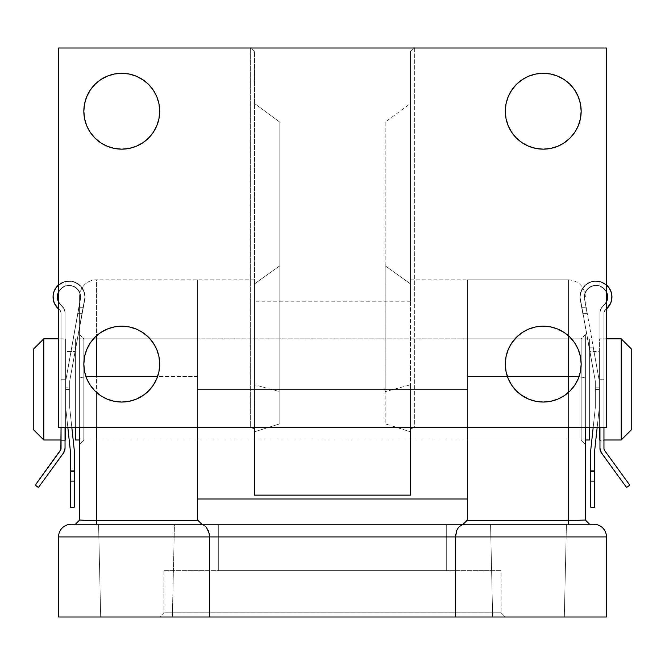 <?xml version="1.0" encoding="UTF-8"?>
<svg xmlns="http://www.w3.org/2000/svg" width="665" height="665" viewBox="0 0 665 665"><rect width="100%" height="100%" fill="white"/><g stroke="black" fill="none" stroke-linecap="round" stroke-linejoin="round"><path stroke-width="0.5" stroke-dasharray="3.33 2.49" d="M83.832 338.826L83.832 439.981L79.609 444.195L79.609 334.611L83.832 338.826L197.63 338.826L197.63 439.981L83.832 439.981L83.832 338.826L83.832 439.981L197.63 439.981L197.63 338.826L197.63 439.008L197.63 338.826L83.832 338.826L79.609 334.611L79.609 444.195L79.609 335.659L79.609 444.195L83.832 439.981L83.832 338.826M581.168 439.981L581.168 338.826L585.391 334.611L585.391 444.195L581.168 439.981L467.37 439.981L467.37 338.826L581.168 338.826L581.168 439.981L581.168 338.826L467.37 338.826L467.37 439.981L467.37 338.826L467.37 439.981L581.168 439.981L585.391 444.195L585.391 334.611L585.391 443.139L585.391 334.611L581.168 338.826L581.168 439.981M79.609 378.418L79.609 296.673A16.858 16.858 0 0 1 96.475 279.815L96.475 376.423A16.858 1.995 0 0 0 79.609 378.418L79.609 296.673L79.609 378.418A16.858 1.995 0 0 1 86.034 376.856A16.858 1.995 180 0 0 79.609 378.418A16.858 1.995 180 0 1 96.475 376.423L96.475 279.815A16.858 16.858 0 0 0 79.609 296.673L79.609 378.418M585.832 520.495L589.606 524.269L568.525 524.269L589.606 524.269L585.391 520.055L589.606 524.269L463.156 524.269L593.82 524.269L568.55 524.269L589.606 524.269L585.391 520.055L585.391 378.418A16.858 1.995 180 0 0 578.966 376.856A16.858 1.995 0 0 1 585.391 378.418L585.391 427.329L585.391 378.418A16.858 1.995 0 0 0 568.525 376.423L467.37 376.423L467.37 279.815L568.525 279.815L568.525 520.554L466.872 520.554L467.37 520.055L467.37 376.423L568.525 376.423L568.525 279.815L467.37 279.815L467.37 520.055L466.872 520.554L568.525 520.554L568.525 376.423A16.858 1.995 180 0 1 585.391 378.418L585.391 520.055L579.897 520.421M172.343 616.995L100.681 616.995L98.578 524.269L174.446 524.269L172.343 616.995L100.681 616.995L98.578 524.269L174.446 524.269L172.343 616.995L169.617 616.995L172.343 616.995L174.446 524.269L71.18 524.269L200.157 524.269L98.578 524.269L174.446 524.269L98.578 524.269L174.446 524.269L98.578 524.269L100.681 616.995L172.343 616.995L174.446 524.269L98.578 524.269L100.681 616.995L172.343 616.995M564.319 616.995L492.657 616.995L490.554 524.269L566.422 524.269L564.319 616.995L492.657 616.995L490.554 524.269L566.422 524.269L564.319 616.995L561.593 616.995L564.319 616.995L566.422 524.269L490.554 524.269L566.422 524.269L490.554 524.269L566.422 524.269L490.554 524.269L492.657 616.995L564.319 616.995L566.422 524.269L490.554 524.269L492.657 616.995L564.319 616.995M163.906 612.781L501.094 612.781L505.309 616.995L159.691 616.995L163.906 612.781L163.906 570.637L501.094 570.637L501.094 612.781L163.906 612.781L501.094 612.781L501.094 570.637L163.906 570.637L501.094 570.637L163.906 570.637L163.906 612.781L159.691 616.995L505.309 616.995L160.523 616.995L505.309 616.995L501.094 612.781L163.906 612.781M218.702 524.269L446.298 524.269L446.298 570.637L218.702 570.637L218.702 524.269L220.888 524.269L218.702 524.269L218.702 570.637L446.298 570.637L446.298 524.269L218.702 524.269M464.843 524.269L200.157 524.269L464.843 524.269L461.468 525.051L458.484 527.47L456.315 531.576L455.483 536.921L455.483 616.995L58.537 616.995L58.537 536.921L606.463 536.921L606.463 616.995L209.517 616.995L209.517 536.921L209.517 616.995L58.537 616.995L58.537 536.921A12.643 12.643 0 0 1 71.18 524.269A12.643 12.643 0 0 0 58.537 536.921L209.517 536.921L208.685 531.576L206.516 527.47L203.532 525.051L200.157 524.269M90.191 520.52L96.475 520.554L96.475 524.269L201.844 524.269L75.394 524.269L96.475 524.269L75.394 524.269L79.609 520.055L75.394 524.269L201.844 524.269L96.475 524.269L96.475 520.554L198.128 520.554L197.63 520.055L197.63 279.815L197.63 376.423L197.63 279.815L197.63 376.423L96.475 376.423L96.475 520.554L84.555 520.404M446.298 570.637L218.702 570.637L446.298 570.637M206.466 527.403L204.055 525.333L206.466 527.403L208.112 530.088L209.517 536.921L606.463 536.921A12.643 12.643 0 0 0 593.82 524.269A12.643 12.643 0 0 1 606.463 536.921L606.463 616.995L455.483 616.995L455.483 536.921L456.888 530.088L458.534 527.403L460.945 525.333M96.475 520.554L198.128 520.554L201.844 524.269L197.63 520.055L197.63 376.423L96.475 376.423L96.475 520.554L84.455 520.404M96.475 427.329L96.475 392.383L96.475 427.329M568.525 335.833L568.525 279.815L568.525 335.833M568.525 427.329L568.525 392.383L568.525 427.329M467.37 376.423L467.37 279.815L467.37 376.423M568.608 520.554L568.525 524.269L568.525 520.554M208.685 531.576L209.317 534.244M203.532 525.051L201.877 524.469L206.516 527.47L208.353 530.637M456.647 530.637L458.484 527.47L463.123 524.469L461.468 525.051M455.683 534.244L456.315 531.576M85.187 520.429L84.571 520.404M79.168 520.495L79.609 520.055M463.156 524.269L568.525 524.269L463.156 524.269L466.872 520.554L463.156 524.269M606.463 338.826L599.298 338.826L599.298 427.329L599.298 351.469L589.606 351.469L589.606 427.329L599.298 427.329L589.606 427.329L589.606 338.826L75.394 338.826L75.394 427.329L75.394 351.469L65.702 351.469L65.702 427.329L75.394 427.329L65.702 427.329L65.702 338.826L58.537 338.826L65.702 338.826L65.702 439.981L65.702 351.469L65.702 427.329L65.702 351.469L75.394 351.469L75.394 427.329L75.394 338.826L75.394 439.981L75.394 338.826L589.606 338.826L589.606 439.981L589.606 351.469L589.606 427.329L589.606 351.469L599.298 351.469L599.298 427.329L599.298 338.826L599.298 439.981L599.298 338.826L606.463 338.826M599.963 439.981L603.953 439.981L599.963 439.981M79.609 439.981L585.391 439.981L79.609 439.981M61.047 439.981L65.037 439.981L61.047 439.981M33.25 349.358L33.25 429.44L33.25 349.358M43.79 439.981L43.79 338.826L43.79 439.981M65.702 338.826L65.702 379.532L65.702 338.826M75.394 351.469L75.394 427.329L75.394 351.469M589.606 338.826L589.606 379.532L589.606 338.826M599.298 351.469L599.298 427.329L599.298 351.469M621.21 338.826L621.21 439.981L621.21 338.826M631.75 429.44L631.75 349.358L631.75 429.44M603.953 448.326L603.953 312.916A3.99 3.99 0 0 1 605.549 309.724L604.377 311.129L603.953 312.916L604.377 311.129L605.549 309.724A3.99 3.99 0 0 0 603.953 312.916L603.953 440.612L603.953 379.723L599.963 379.723L599.963 440.612L603.953 440.612L603.953 439.39L603.953 440.612L599.963 440.612L599.963 312.5L600.778 308.976L603.072 306.174A11.638 11.638 0 0 0 606.463 301.993A11.638 11.638 0 0 1 603.072 306.174L606.779 301.278L603.072 306.174A7.98 7.98 0 0 0 599.963 312.5A7.98 7.98 0 0 1 603.072 306.174L600.778 308.976L599.963 312.5L599.963 427.329L599.963 312.5L599.963 379.723L603.953 379.723L603.953 439.39L603.953 312.916L603.953 448.326A3.99 3.99 0 0 0 604.718 450.671L629.398 484.619L604.144 449.557M610.985 291.528L607.577 285.992L610.154 289.632A15.96 15.96 0 0 0 607.577 286L603.105 282.675L599.29 281.337L595.25 281.004L591.268 281.702L587.577 283.373L584.435 285.925L582.033 289.175L580.52 292.933L580.005 298.419L595.308 381.087L592.864 367.895L595.308 381.087L595.308 389.399L599.298 389.399L599.298 381.087L593.305 347.828L589.148 347.828L594.044 374.27L589.148 347.828L593.305 347.828L599.298 381.087L584.336 296.956L585.649 291.578L589.298 287.413L594.46 285.41L599.963 286.017L604.967 289.566L606.463 291.91A11.638 11.638 0 0 0 584.336 296.956A11.638 11.638 0 0 1 606.463 291.91L604.967 289.566L599.963 286.017L594.46 285.41L589.298 287.413L585.649 291.578L584.336 296.956L584.668 294.188L587.22 289.275L589.298 287.413L594.46 285.41L599.963 286.017L599.963 281.495L607.577 285.992A15.96 15.96 0 0 0 580.005 296.956L581.642 289.923L586.198 284.329L592.748 281.32L599.963 281.495L592.748 281.32L586.198 284.329L581.642 289.923L580.005 296.956A15.96 15.96 0 0 1 606.463 284.919L603.105 282.675L599.29 281.337L595.25 281.004L591.268 281.702L587.577 283.373L584.435 285.925L582.033 289.175L580.52 292.933L580.005 296.956L581.609 307.055L585.965 307.055L584.336 297.995L585.99 307.213L581.634 307.213L580.005 298.419L580.42 293.348L580.005 298.419L595.308 381.087L580.005 296.956L595.308 381.087L595.308 407.687L595.308 381.087L595.308 407.687L595.308 381.087L595.308 407.687L590.653 450.92L595.308 407.687L590.653 450.92L595.308 407.687L595.308 389.399L599.298 389.399L599.298 407.687L594.643 450.92L594.643 506.788L593.978 507.453L590.844 507.262A0.665 0.665 0 0 0 591.318 507.453L593.978 507.453A0.665 0.665 0 0 0 594.444 507.262L594.643 450.92L594.643 506.788L594.643 450.92L599.298 407.687L594.643 450.92L599.298 407.687L599.298 381.087L599.298 407.687L599.298 381.087L599.298 407.687L599.298 381.087L584.336 296.956L584.701 294.03L587.536 288.926L592.498 285.842L598.325 285.551L601.11 286.507L603.562 288.128L606.463 291.91M607.552 295.792L606.655 301.561L600.778 308.976L599.963 312.5L599.963 448.326L599.963 312.5L599.963 379.723L603.953 379.723L603.953 312.916L604.377 311.129L606.463 308.984A15.96 15.96 0 0 1 605.549 309.724A15.96 15.96 0 0 0 608.708 306.573L610.877 302.666L605.549 309.724L608.384 306.989M611.842 295.277L610.154 289.632L611.625 293.855A15.96 15.96 0 0 0 610.162 289.641M611.393 292.824L611.875 298.311L610.877 302.666L611.883 295.684M609.73 288.859L607.577 285.992L599.963 281.495L596.364 280.996L589.298 282.45L583.596 286.864L580.42 293.348L583.596 286.864L586.198 284.329L592.748 281.32L599.963 281.495L599.963 286.017L594.46 285.41L591.759 286.1L587.22 289.275L584.668 294.188L584.336 296.956L584.701 294.03L587.536 288.926L592.498 285.842L598.325 285.551L601.11 286.507L603.562 288.128L606.896 292.924M611.625 293.855L609.157 287.962L607.577 285.992L604.086 283.207L599.963 281.495L599.963 286.017L602.706 287.455L606.596 292.201L607.477 295.177L607.527 298.344M608.525 306.814L610.877 302.666L611.817 298.893M607.536 298.269L607.477 295.177A11.638 11.638 0 0 1 607.536 298.269L606.779 301.278A11.638 11.638 0 0 0 606.779 301.27L605.25 303.972L600.778 308.976L599.963 312.5L599.963 379.723L603.953 379.723L603.953 312.916L604.876 310.356L608.45 306.897L610.553 303.44L611.717 299.566L611.867 295.518L610.994 291.561M590.653 506.788L590.653 450.92L590.653 506.788L590.653 481.635L594.643 481.635L594.643 506.788L594.643 480.08L590.653 480.08L590.653 481.668L594.643 481.668L590.653 481.668L590.653 506.788L590.653 450.92L590.653 506.788A0.665 0.665 0 0 0 590.703 507.046L594.593 507.046A0.665 0.665 0 0 0 594.643 506.788L594.593 507.046M597.178 427.329L599.298 407.687L599.298 381.087L599.298 387.811L595.308 387.811L595.308 407.687L590.653 450.92L595.308 407.687L595.308 381.087L595.308 387.811L599.298 387.811L599.298 407.687L594.643 450.92L594.643 470.321L590.653 470.321L590.653 471.402L594.643 471.402L594.643 481.635L590.653 481.635L590.653 480.105L594.643 480.105L590.653 480.105L590.653 471.402L594.643 471.402L594.643 470.321L590.653 470.321L590.653 450.92L590.653 470.288L594.643 470.288L594.643 471.419L590.653 471.419L590.653 470.288L594.643 470.288L594.643 450.92L597.178 427.329M599.963 448.326L599.963 448.326A7.98 7.98 0 0 0 601.484 453.023L626.172 486.963L600.354 450.795M626.172 486.963A0.665 0.665 0 0 0 627.103 487.113L629.256 485.541L626.605 487.229M629.256 485.541A0.665 0.665 0 0 0 629.398 484.619L629.431 485.35M590.844 507.262L594.444 507.262M606.746 292.55L607.611 297.213M606.655 301.561L600.778 308.976L600.171 310.688L601.767 307.438L605.25 303.972L606.779 301.278M590.653 471.419L590.653 480.08L594.643 480.08L594.643 471.419L590.653 471.419M582.183 310.148L581.609 307.055L585.965 307.055L587.153 313.656L582.831 313.656L582.183 310.148M587.153 313.656L582.831 313.656M582.856 313.813L587.178 313.813L585.99 307.213L581.634 307.213L582.856 313.813L587.178 313.813M581.767 307.928L586.123 307.928M606.463 308.984L604.377 311.129L603.953 312.916L604.876 310.356L608.591 306.723M607.128 300.281L607.511 298.502M606.596 292.201L602.706 287.455L599.963 286.017L599.963 281.495L606.463 284.919M610.154 289.632L610.57 290.497M611.285 301.445L610.728 303.032M609.406 305.576L608.708 306.565M599.963 281.495L599.963 286.017L599.963 281.495M57.448 295.792L58.345 301.561L64.222 308.976L65.037 312.5L65.037 427.329L65.037 312.5L65.037 379.723L61.047 379.723L61.047 440.612L61.047 379.723L65.037 379.723L65.037 440.612L61.047 440.612L61.047 439.39L61.047 440.612L65.037 440.612L65.037 312.5L64.222 308.976L61.928 306.174A11.638 11.638 0 0 1 58.537 301.993A11.638 11.638 0 0 0 61.928 306.174L58.221 301.278L61.928 306.174A7.98 7.98 0 0 1 65.037 312.5A7.98 7.98 0 0 0 61.928 306.174L64.222 308.976L65.037 312.5L65.037 448.326A7.98 7.98 0 0 1 63.516 453.023L38.828 486.963A0.665 0.665 0 0 1 37.897 487.113L35.744 485.541A0.665 0.665 0 0 1 35.602 484.619L60.282 450.671A3.99 3.99 0 0 0 61.047 448.326L61.047 312.916L61.047 439.39L61.047 312.916L60.623 311.129L59.451 309.724A3.99 3.99 0 0 1 61.047 312.916A3.99 3.99 0 0 0 59.451 309.724L60.623 311.129L61.047 312.916L60.623 311.129L59.451 309.724A15.96 15.96 0 0 1 58.537 308.984A15.96 15.96 0 0 0 59.451 309.724L54.123 302.666L56.475 306.806M56.625 306.997L59.451 309.724L56.55 306.897L54.447 303.44L53.283 299.566L53.134 295.518L54.006 291.561L57.423 285.992A15.96 15.96 0 0 0 54.846 289.632L57.423 285.992L65.037 281.495L72.252 281.32L65.037 281.495L72.252 281.32L78.802 284.329L72.252 281.32L78.802 284.329L81.404 286.864L83.358 289.923L78.802 284.329L83.358 289.923L84.995 296.956A15.96 15.96 0 0 0 57.423 285.992L58.528 284.928A15.96 15.96 0 0 1 84.995 296.956L69.692 381.087L72.136 367.895L69.692 381.087L69.692 389.399L65.702 389.399L65.702 381.087L71.695 347.828L75.852 347.828L70.956 374.27L75.852 347.828L71.695 347.828L65.702 381.087L80.665 296.956L79.351 291.578L75.702 287.413L70.54 285.41L65.037 286.017L60.033 289.566L58.537 291.91A11.638 11.638 0 0 1 80.665 296.956A11.638 11.638 0 0 0 58.537 291.91L60.033 289.566L65.037 286.017L70.54 285.41L75.702 287.413L79.351 291.578L80.665 296.956L80.332 294.188L77.78 289.275L73.241 286.1L70.54 285.41L65.037 286.017L65.037 281.495L57.423 285.992L54.015 291.528M53.117 295.684L54.123 302.666L53.125 298.311L53.158 295.277M54.006 291.553L55.27 288.859M54.838 289.641A15.96 15.96 0 0 0 53.375 293.847L53.607 292.824M70.556 507.262L73.682 507.453L70.773 507.403A0.665 0.665 0 0 0 71.022 507.453L70.556 507.262A0.665 0.665 0 0 0 70.773 507.403L73.682 507.453A0.665 0.665 0 0 0 73.94 507.403L71.022 507.453L74.156 507.262L71.022 507.453L70.357 506.788A0.665 0.665 0 0 0 70.407 507.046L70.357 450.92L70.357 506.788L70.357 450.92L65.702 407.687L65.702 387.811L69.692 387.811L69.692 381.087L84.995 296.956L84.48 292.933L82.967 289.175L80.565 285.925L77.423 283.373L73.732 281.702L69.75 281.004L65.71 281.337L61.895 282.675L58.528 284.928L61.895 282.675L65.71 281.337L69.75 281.004L73.732 281.702L77.423 283.373L80.565 285.925L82.967 289.175L84.48 292.933L84.995 296.956L69.692 381.087L69.692 407.687L69.692 381.087L69.692 407.687L69.692 381.087L84.995 298.419L82.219 313.415L84.995 298.419L83.391 307.055L79.035 307.055L80.665 297.995L79.01 307.213L83.366 307.213L84.995 296.956L84.58 293.348L81.404 286.864L75.702 282.45L68.636 280.996L65.037 281.495L65.037 286.017L60.033 289.566L57.523 295.177A11.638 11.638 0 0 0 57.464 298.277L57.523 295.177L58.204 301.237M58.345 301.561L61.928 306.174L58.221 301.278A11.638 11.638 0 0 0 58.229 301.278L59.75 303.972L64.222 308.976L65.037 312.5L65.037 448.326M58.537 284.919L65.037 281.495L65.037 286.017L70.54 285.41L75.702 287.413L79.351 291.578L80.332 294.188L80.665 297.995L65.702 381.087L65.702 407.687L70.357 450.92L65.702 407.687L67.822 427.329L65.702 407.687L65.702 381.087L65.702 407.687L65.702 381.087L80.665 296.956L80.299 294.03L77.464 288.926L72.502 285.842L66.675 285.551L63.89 286.507L61.438 288.128L58.104 292.924M77.847 313.656L82.169 313.656L83.391 307.055L79.035 307.055L77.847 313.656L82.169 313.656M82.144 313.813L77.822 313.813L79.01 307.213L83.366 307.213L82.144 313.813L77.822 313.813M70.407 507.046L70.357 481.668L74.347 481.668L74.347 506.788L74.347 450.92L74.347 470.288L70.357 470.288L70.357 471.419L74.347 471.419L74.347 470.288L70.357 470.288L70.357 450.92L65.702 407.687L70.357 450.92L70.357 470.321L74.347 470.321L74.347 471.402L70.357 471.402L70.357 480.105L74.347 480.105L70.357 480.105L70.357 481.635L74.347 481.635L74.347 480.105L74.347 481.668L70.357 481.668L70.357 480.08L74.347 480.08L74.347 471.402L70.357 471.402L70.357 470.321L74.347 470.321L74.347 450.92L69.692 407.687L69.692 389.399L65.702 389.399L65.702 407.687L65.702 387.811L69.692 387.811L69.692 407.687L74.347 450.92L69.692 407.687L69.692 381.087L69.692 407.687L74.347 450.92L69.692 407.687L74.347 450.92L74.297 507.046A0.665 0.665 0 0 0 74.347 506.788L74.347 481.635L70.357 481.635L70.357 506.788L70.357 450.92L65.702 407.687L65.702 381.087L80.665 296.956L80.299 294.03L77.464 288.926L72.502 285.842L66.675 285.551L63.89 286.507L61.438 288.128L58.537 291.91M73.94 507.403A0.665 0.665 0 0 0 74.156 507.262L73.682 507.453M65.702 387.811L65.702 381.087L65.702 387.811M35.569 485.35L60.856 449.557M61.047 448.326L61.047 312.916L60.124 310.356L55.594 305.576M74.347 506.788L74.156 507.262M58.254 292.55L57.39 297.213M64.646 450.795L38.828 486.963M38.395 487.229L35.744 485.541M74.347 471.419L74.347 480.08L70.357 480.08L70.357 471.419L74.347 471.419M83.233 307.928L78.877 307.928M61.047 379.723L61.047 312.916L60.124 310.356L61.047 312.916L61.047 379.723L65.037 379.723L61.047 379.723M56.409 306.723L53.715 301.445M54.272 303.032L53.067 297.114M53.183 298.893L53.242 294.612M54.43 290.497L53.375 293.855M57.489 298.502L57.872 300.281M61.928 306.174L64.222 308.976L65.037 312.5L65.037 379.723L65.037 312.5L64.222 308.976L61.928 306.174M58.221 301.278L57.464 298.269M58.404 292.201L62.294 287.455L65.037 286.017L65.037 281.495L60.914 283.207L57.423 285.992L54.846 289.632M65.037 281.495L65.037 286.017L65.037 281.495M398.003 427.786L410.471 431.809L410.471 389.399L385.185 389.399L385.185 423.829L398.003 427.786M254.529 491.211L254.529 389.399L197.63 389.399L197.63 498.983L197.63 279.815L197.63 389.399L467.37 389.399L467.37 498.983L467.37 389.399L467.37 439.981L467.37 389.399L197.63 389.399L467.37 389.399L197.63 389.399L197.63 439.981L197.63 389.399L254.529 389.399L254.529 279.815L254.529 301.212L410.471 301.212L410.471 279.815L410.471 389.399L467.37 389.399L467.37 279.815L467.37 389.399L410.471 389.399L410.471 431.809L410.471 384.802L410.471 495.142M129.16 148.428L121.761 149.16A37.93 37.93 0 0 0 159.691 111.221A37.93 37.93 0 0 0 121.761 73.291A37.93 37.93 0 0 0 83.832 111.221A37.93 37.93 0 0 0 121.761 149.16L114.363 148.428L107.248 146.267L100.689 142.767L94.937 138.046L90.224 132.302L86.716 125.743L84.555 118.628L83.832 111.221L84.555 103.823L86.716 96.708L90.224 90.149L94.937 84.397L100.689 79.684L107.248 76.176L114.363 74.023M129.16 401.319L121.761 402.042A37.93 37.93 0 0 0 159.691 364.112A37.93 37.93 0 0 0 121.761 326.174A37.93 37.93 0 0 0 83.832 364.112A37.93 37.93 0 0 0 121.761 402.042L114.363 401.319L107.248 399.158L100.689 395.65L94.937 390.937L90.224 385.185L86.716 378.626L84.555 371.511L83.832 364.112L84.555 356.714L86.716 349.591L90.224 343.04L94.937 337.288L100.689 332.575L107.248 329.067L114.363 326.906M535.84 74.023L543.239 73.291A37.93 37.93 0 0 0 505.309 111.221A37.93 37.93 0 0 0 543.239 149.16L535.84 148.428L528.725 146.267L522.166 142.767L516.414 138.046L511.701 132.302L508.193 125.743L506.032 118.628L505.309 111.221L506.032 103.823L508.193 96.708L511.701 90.149L516.414 84.397L522.166 79.684L528.725 76.176M535.84 326.906L543.239 326.174A37.93 37.93 0 0 0 505.309 364.112A37.93 37.93 0 0 0 543.239 402.042L535.84 401.319L528.725 399.158L522.166 395.65M410.471 491.211L410.471 431.809L385.185 423.829L385.185 391.677L410.471 384.802L385.185 391.677L385.185 265.792L410.471 283.855L410.471 279.932L410.471 301.212L410.471 51.114L410.471 283.855L410.471 103.491L385.185 122.144L385.185 391.677L385.185 122.144L410.471 103.491L410.471 51.114L410.471 301.212L254.529 301.212L254.529 51.114L254.529 301.212L254.529 51.114L250.314 48.005L58.537 48.005L58.537 427.329L250.314 427.329L250.314 48.005L606.463 48.005L606.463 427.329L58.537 427.329L58.537 48.005L414.686 48.005L414.686 427.329L606.463 427.329L606.463 48.005L414.686 48.005L410.471 51.114L414.686 48.005L414.686 427.329L250.314 427.329L250.314 48.005L254.529 51.114L254.529 103.491L279.815 122.144L279.815 265.792L254.529 283.855L254.529 103.491L279.815 122.144L279.815 423.829L279.815 391.677L254.529 384.802L254.529 431.809L254.529 384.802L279.815 391.677L279.815 122.144L279.815 423.829L279.815 265.792L254.529 283.855L254.529 431.809L279.815 423.829L254.529 431.809L254.529 495.142M121.761 326.174L129.16 326.906L136.275 329.067L142.834 332.575L148.586 337.288L153.299 343.04L156.807 349.591L158.968 356.714L159.691 364.112L158.968 371.511L156.807 378.626L153.299 385.185L148.586 390.937L142.834 395.65L136.275 399.158M121.761 73.291L129.16 74.023L136.275 76.176L142.834 79.684M143.856 80.39L148.586 84.397L153.299 90.149L156.807 96.708L158.968 103.823L159.691 111.221L158.968 118.628L156.807 125.743L153.299 132.302L148.586 138.046M147.189 139.376L142.834 142.767L136.275 146.267M543.239 149.16A37.93 37.93 0 0 0 581.168 111.221A37.93 37.93 0 0 0 543.239 73.291L550.637 74.023L557.752 76.176L564.311 79.684L570.063 84.397L574.776 90.149L578.284 96.708L580.445 103.823L581.168 111.221L580.445 118.628L578.284 125.743L574.776 132.302L570.063 138.046L564.311 142.767L557.752 146.267L550.637 148.428M521.144 394.944L516.414 390.937L511.701 385.185L508.193 378.626L506.032 371.511L505.309 364.112L506.032 356.714L508.193 349.591L511.701 343.04L516.414 337.288M517.811 335.958L522.166 332.575L528.725 329.067M543.239 402.042A37.93 37.93 0 0 0 581.168 364.112A37.93 37.93 0 0 0 543.239 326.174L550.637 326.906L557.752 329.067L564.311 332.575L570.063 337.288L574.776 343.04L578.284 349.591L580.445 356.714L581.168 364.112L580.445 371.511L578.284 378.626L574.776 385.185L570.063 390.937L564.311 395.65L557.752 399.158L550.637 401.319M197.63 389.399L197.63 279.815L197.63 498.983L197.63 338.826L197.63 439.981L197.63 389.399L467.37 389.399L197.63 389.399L197.63 338.826L197.63 389.399M467.37 389.399L467.37 498.983L467.37 389.399M385.185 265.792L385.185 389.399L410.471 389.399L410.471 283.855L385.185 265.792M254.529 279.815L96.475 279.815M568.525 279.815C578.766 280.821 584.385 286.44 585.391 296.673M582.839 313.705L587.162 313.705M582.864 313.863L587.187 313.863M82.161 313.705L77.838 313.705M82.136 313.863L77.813 313.863M467.37 439.981L197.63 439.981M410.471 279.815L467.37 279.815M467.37 338.826L197.63 338.826"/><path stroke-width="1" d="M200.157 524.269L71.18 524.269A12.643 12.643 0 0 0 58.537 536.921L58.537 616.995L209.517 616.995L209.517 536.921L58.537 536.921A12.643 12.643 0 0 1 71.18 524.269L593.82 524.269A12.643 12.643 0 0 1 606.463 536.921L455.483 536.921L455.483 616.995L606.463 616.995L606.463 536.921A12.643 12.643 0 0 0 593.82 524.269L200.157 524.269L203.532 525.051M209.317 534.244L209.517 536.921L58.537 536.921L58.537 616.995L455.483 616.995L209.517 616.995L209.517 536.921L455.483 536.921L455.483 616.995L606.463 616.995L606.463 536.921L455.483 536.921L455.683 534.244M96.475 520.554L96.475 524.269L96.475 520.554L198.128 520.554L197.63 520.055L197.63 427.329L197.63 520.055L198.128 520.554L96.475 520.554L96.475 427.329L96.475 520.554L85.187 520.429M84.555 520.404L79.609 520.055L79.609 427.329L79.609 520.055L90.191 520.52M96.475 376.423L157.638 376.423L96.475 376.423A16.858 1.995 180 0 0 86.034 376.856A16.858 1.995 0 0 1 96.475 376.423L96.475 335.833L96.475 376.423M568.525 376.423L568.525 335.833L568.525 376.423L507.362 376.423L568.525 376.423L568.525 392.383L568.525 376.423A16.858 1.995 0 0 1 578.966 376.856A16.858 1.995 180 0 0 568.525 376.423M568.525 520.554L568.525 524.269L568.525 520.554L585.391 520.055L589.606 524.269L585.391 520.055L568.525 520.554L466.872 520.554L467.37 520.055L467.37 427.329L467.37 520.055L466.872 520.554L568.525 520.554L568.525 427.329L568.525 520.554L585.391 520.055L585.391 427.329L585.383 520.072M460.945 525.333L458.534 527.403L456.888 530.088L455.483 536.921L209.517 536.921L209.143 533.288L206.466 527.403M208.353 530.637L208.685 531.576M461.468 525.051L464.843 524.269M456.315 531.576L456.647 530.637M84.571 520.404L79.609 520.055L75.394 524.269L79.609 520.055L84.455 520.404M198.128 520.554L201.844 524.269L198.128 520.554M568.558 520.554L579.897 520.421M466.872 520.554L463.156 524.269L466.872 520.554M43.79 338.826L33.25 349.358L33.25 429.44L43.79 439.981L43.79 338.826L43.79 439.981L61.047 439.981L43.79 439.981L33.25 429.44L33.25 349.358L43.79 338.826L58.537 338.826L43.79 338.826M621.21 439.981L631.75 429.44L631.75 349.358L621.21 338.826L621.21 439.981L621.21 338.826L606.463 338.826L621.21 338.826L631.75 349.358L631.75 429.44L621.21 439.981L603.953 439.981L621.21 439.981M599.298 439.981L599.963 439.981L599.298 439.981L599.298 427.329L599.298 439.981M589.606 439.981L589.606 427.329L589.606 439.981L585.391 439.981L589.606 439.981M75.394 439.981L79.609 439.981L75.394 439.981L75.394 427.329L75.394 439.981M65.702 439.981L65.702 427.329L65.702 439.981L65.037 439.981L65.702 439.981M603.953 448.326L603.953 427.329L603.953 448.326A3.99 3.99 0 0 0 604.718 450.671L604.144 449.557M608.708 306.573A15.96 15.96 0 0 0 611.625 293.847M610.994 291.561L609.157 287.962L606.472 284.928A15.96 15.96 0 0 1 606.463 308.984L610.553 303.44L611.717 299.566L611.867 295.518L610.985 291.528M606.646 292.317L607.477 295.177A11.638 11.638 0 0 0 606.463 291.91A11.638 11.638 0 0 1 606.463 301.993L606.779 301.278L606.463 301.993A11.638 11.638 0 0 0 607.536 298.269L606.779 301.278L607.611 297.213M607.511 298.502L607.477 295.177L606.463 291.91L607.544 295.742M599.963 448.326L599.963 427.329L599.963 448.326L601.484 453.023A7.98 7.98 0 0 1 599.963 448.326L600.354 450.795M590.653 506.788L590.653 450.92L593.188 427.329L590.653 450.92L590.703 507.046A0.665 0.665 0 0 0 590.844 507.262L591.318 507.453A0.665 0.665 0 0 1 590.653 506.788L591.318 507.453L594.444 507.262A0.665 0.665 0 0 0 594.593 507.046L594.643 506.788A0.665 0.665 0 0 1 593.978 507.453L591.318 507.453M594.643 506.788L594.643 450.92L597.178 427.329L594.643 450.92L594.643 506.788M626.172 486.963L601.484 453.023L626.172 486.963L627.103 487.113A0.665 0.665 0 0 1 626.172 486.963L626.605 487.229M629.256 485.541L627.103 487.113L629.256 485.541L629.398 484.619A0.665 0.665 0 0 1 629.256 485.541L629.431 485.35M629.398 484.619L604.718 450.671L629.398 484.619M606.472 284.928L609.73 288.859M607.552 295.792L607.469 298.735L606.463 301.993M606.746 292.55L607.477 295.177M611.933 297.114L611.758 294.612L611.933 297.114M606.721 301.42L607.128 300.281M610.57 290.497L611.393 292.824M611.817 298.893L611.285 301.445M610.728 303.032L609.406 305.576M608.591 306.723L606.463 308.984M61.047 427.329L61.047 448.326A3.99 3.99 0 0 1 60.282 450.671L35.602 484.619L60.856 449.557L61.047 427.329M53.375 293.847A15.96 15.96 0 0 0 58.537 308.984A15.96 15.96 0 0 1 58.537 284.919L55.843 287.962L54.015 291.528M57.464 298.277A11.638 11.638 0 0 0 58.537 301.993L58.221 301.278L58.537 301.993A11.638 11.638 0 0 1 58.537 291.91L57.523 295.177L58.362 292.292M58.437 292.126L58.537 291.91A11.638 11.638 0 0 0 57.523 295.177L57.531 298.735L58.537 301.993M57.872 300.281L57.456 295.742M65.037 448.326L65.037 427.329L65.037 448.326A7.98 7.98 0 0 1 63.516 453.023L38.828 486.963L63.516 453.023L65.037 448.326L64.646 450.795M74.347 450.92L71.812 427.329L74.347 450.92L74.347 506.788L74.347 450.92M74.347 506.788L74.156 507.262A0.665 0.665 0 0 0 74.297 507.046L74.347 506.788A0.665 0.665 0 0 1 73.682 507.453L71.022 507.453L73.682 507.453M70.556 507.262L71.022 507.453A0.665 0.665 0 0 1 70.357 506.788L70.357 450.92L70.407 507.046A0.665 0.665 0 0 0 70.556 507.262L70.407 507.046M67.822 427.329L70.357 450.92L67.822 427.329M38.828 486.963L38.828 486.963A0.665 0.665 0 0 1 37.897 487.113L35.744 485.541L38.395 487.229M35.744 485.541A0.665 0.665 0 0 1 35.602 484.619L35.569 485.35M55.27 288.859L58.537 284.919M57.448 295.792L58.537 291.91L57.523 295.177M56.409 306.723L58.537 308.984L54.447 303.44L53.283 299.566L53.134 295.518L54.006 291.561M60.856 449.557L61.047 448.326M55.594 305.576L54.272 303.032M53.715 301.445L53.183 298.893M53.067 297.114L53.242 294.612M53.607 292.824L54.43 290.497M57.39 297.213L57.489 298.502M142.834 79.684L148.586 84.397L153.299 90.149L156.807 96.708L158.968 103.823L159.691 111.221L158.968 118.628L156.807 125.743L153.299 132.302L148.586 138.046L142.834 142.767L136.275 146.267L129.16 148.428L121.761 149.16A37.93 37.93 0 0 1 83.832 111.221A37.93 37.93 0 0 1 121.761 73.291L129.16 74.023L136.275 76.176L143.856 80.39M121.761 402.042A37.93 37.93 0 0 1 83.832 364.112A37.93 37.93 0 0 1 121.761 326.174L129.16 326.906L136.275 329.067L142.834 332.575L148.586 337.288L153.299 343.04L156.807 349.591L158.968 356.714L159.691 364.112L158.968 371.511L156.807 378.626L153.299 385.185L148.586 390.937L142.834 395.65L136.275 399.158L129.16 401.319L121.761 402.042L114.363 401.319L107.248 399.158L100.689 395.65L94.937 390.937L90.224 385.185L86.716 378.626L84.555 371.511L83.832 364.112L84.555 356.714L86.716 349.591L90.224 343.04L94.937 337.288L100.689 332.575L107.248 329.067L114.363 326.906L121.761 326.174A37.93 37.93 0 0 1 159.691 364.112A37.93 37.93 0 0 1 121.761 402.042M543.239 149.16A37.93 37.93 0 0 1 505.309 111.221A37.93 37.93 0 0 1 543.239 73.291L550.637 74.023L557.752 76.176L564.311 79.684L570.063 84.397L574.776 90.149L578.284 96.708L580.445 103.823L581.168 111.221L580.445 118.628L578.284 125.743L574.776 132.302L570.063 138.046L564.311 142.767L557.752 146.267L550.637 148.428L543.239 149.16L535.84 148.428L528.725 146.267L522.166 142.767L516.414 138.046L511.701 132.302L508.193 125.743L506.032 118.628L505.309 111.221L506.032 103.823L508.193 96.708L511.701 90.149L516.414 84.397L522.166 79.684L528.725 76.176L535.84 74.023L543.239 73.291A37.93 37.93 0 0 1 581.168 111.221A37.93 37.93 0 0 1 543.239 149.16L550.637 148.428M550.637 401.319L543.239 402.042A37.93 37.93 0 0 1 505.309 364.112A37.93 37.93 0 0 1 543.239 326.174L550.637 326.906L557.752 329.067L564.311 332.575L570.063 337.288L574.776 343.04L578.284 349.591L580.445 356.714L581.168 364.112L580.445 371.511L578.284 378.626L574.776 385.185L570.063 390.937L564.311 395.65L557.752 399.158L550.637 401.319L543.239 402.042L535.84 401.319L528.725 399.158L521.144 394.944M410.471 495.142L254.529 495.142L254.529 428.476L254.529 495.142L410.471 495.142L410.471 428.476L414.686 427.329L410.471 428.476L410.471 491.211M254.529 495.142L254.529 491.211M114.363 74.023L121.761 73.291A37.93 37.93 0 0 1 159.691 111.221A37.93 37.93 0 0 1 121.761 149.16L114.363 148.428L107.248 146.267L100.689 142.767L94.937 138.046L90.224 132.302L86.716 125.743L84.555 118.628L83.832 111.221L84.555 103.823L86.716 96.708L90.224 90.149L94.937 84.397L100.689 79.684L107.248 76.176L114.363 74.023L121.761 73.291M148.586 138.046L147.189 139.376M58.537 427.329L606.463 427.329L606.463 48.005L58.537 48.005L58.537 427.329L606.463 427.329L606.463 48.005L58.537 48.005L58.537 427.329M522.166 395.65L516.414 390.937L511.701 385.185L508.193 378.626L506.032 371.511L505.309 364.112L506.032 356.714L508.193 349.591L511.701 343.04L517.811 335.958M516.414 337.288L522.166 332.575L528.725 329.067L535.84 326.906L543.239 326.174A37.93 37.93 0 0 1 581.168 364.112A37.93 37.93 0 0 1 543.239 402.042M528.725 76.176L535.84 74.023M528.725 329.067L535.84 326.906M136.275 399.158L129.16 401.319M114.363 326.906L121.761 326.174M136.275 146.267L129.16 148.428M254.529 428.476L250.314 427.329L254.529 428.476M197.63 498.983L467.37 498.983"/></g></svg>
